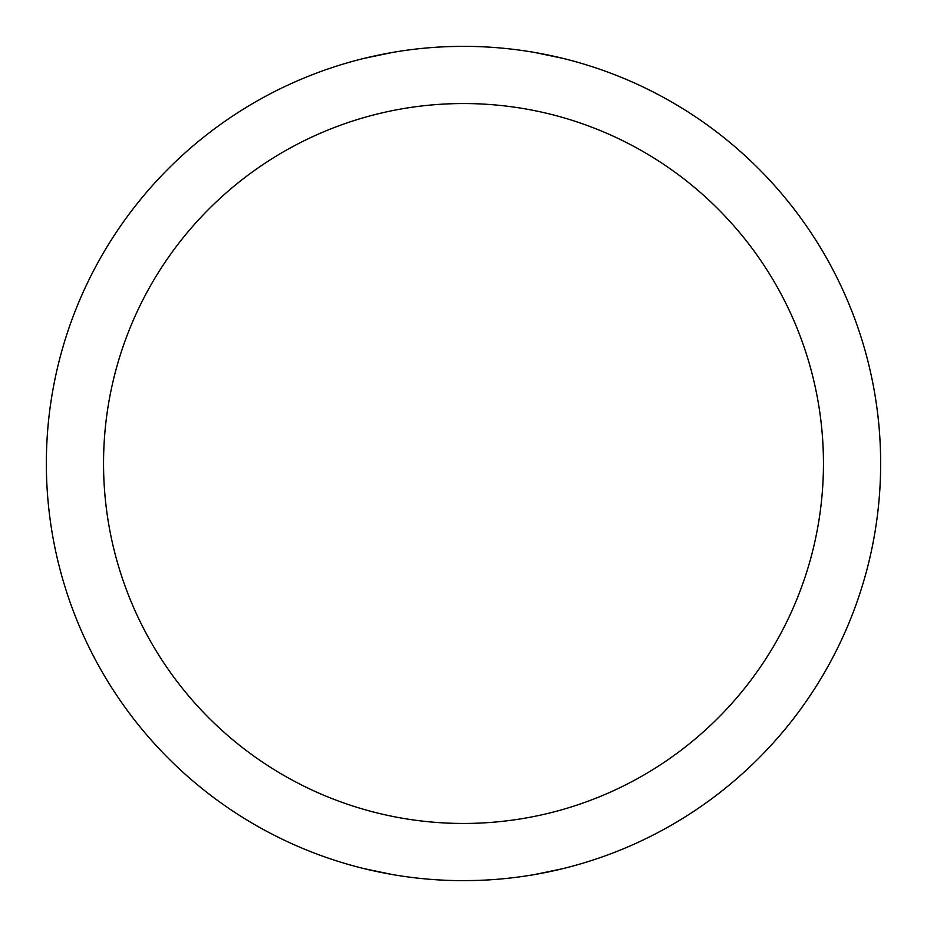 <?xml version="1.0" encoding="UTF-8"?>
<svg xmlns="http://www.w3.org/2000/svg" width="927" height="927" viewBox="0 0 927 927"><rect width="100%" height="100%" fill="white"/><g stroke="black" fill="none" stroke-linecap="round" stroke-linejoin="round"><path stroke-width="1.39" d="M463.5 880.65A417.15 417.15 0 0 0 880.65 463.5A417.15 417.15 0 0 0 463.5 46.35A417.15 417.15 0 0 0 46.35 463.5A417.15 417.15 0 0 0 463.5 880.65L477.787 880.407M463.5 823.454A359.954 359.954 0 0 0 823.454 463.5A359.954 359.954 0 0 0 463.5 103.546A359.954 359.954 0 0 0 103.546 463.5A359.954 359.954 0 0 0 463.5 823.454M562.573 868.715L534.601 874.543M392.399 874.543L364.427 868.715M364.427 58.285L392.399 52.457M449.213 46.593L463.5 46.35M534.601 52.457L562.573 58.285"/></g></svg>
